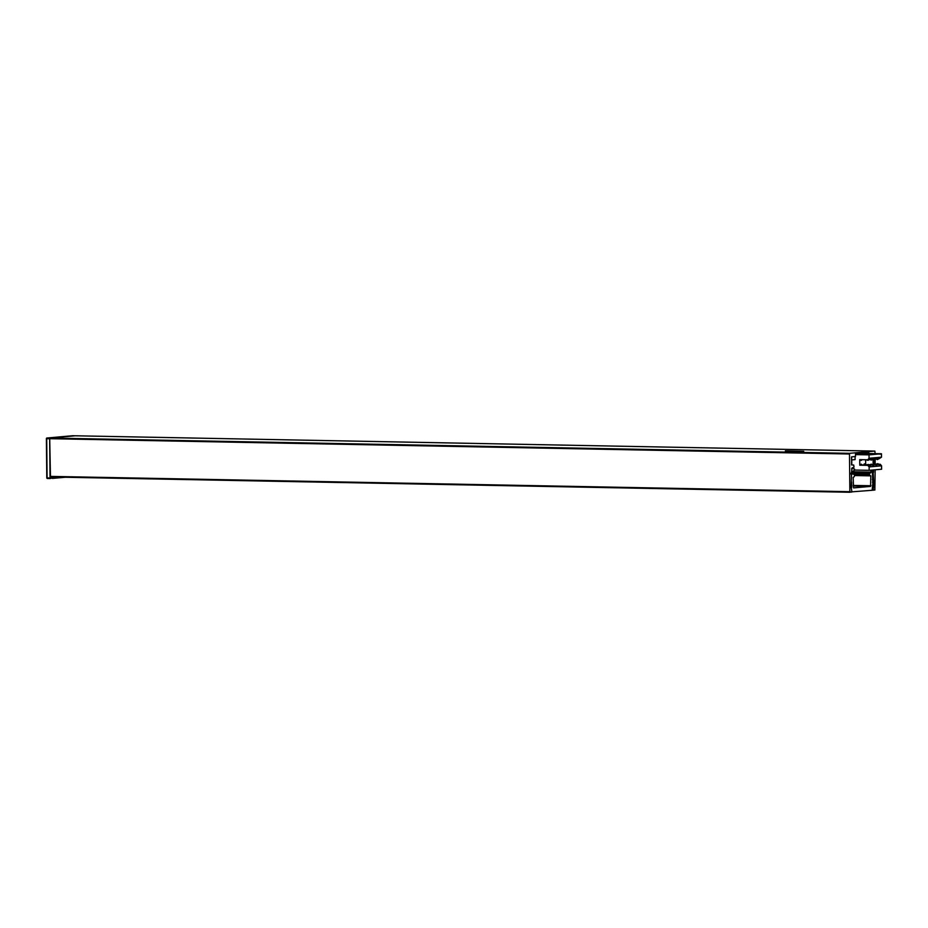 <?xml version="1.0" encoding="UTF-8"?>
<svg xmlns="http://www.w3.org/2000/svg" width="928" height="928" viewBox="0 0 928 928"><rect width="100%" height="100%" fill="white"/><g stroke="black" fill="none" stroke-linecap="round" stroke-linejoin="round"><path stroke-width="1.39" d="M52.502 477.015L52.513 478.372L50.031 477.978L49.648 438.074L75.145 435.789L874.837 451.089L849.491 453.328L849.851 491.689L851.556 492.142L851.869 491.504L851.127 487.142L851.51 474.753A1.241 0.626 -88.9 0 1 851.08 473.616A1.241 0.626 -88.9 0 1 851.498 472.41L851.985 467.967L854.027 467.167L853.702 465.032L851.556 464.905L851.649 456.854L855.5 456.518L855.488 454.036L868.875 452.852L868.875 453.525M52.71 477.015L52.513 478.372M65.366 477.259L52.71 478.372M850.129 492.269L50.46 476.98L49.706 438.074M46.481 438.608L47.015 438.004L46.481 438.608M50.309 478.558L46.876 477.839L47.363 478.465M50.332 478.558L47.398 478.477A0.615 0.615 0 0 1 46.794 477.862L46.4 438.619A0.615 0.615 0 0 1 46.968 438.004L72.628 435.731A0.615 0.615 0 0 1 72.697 435.731L75.075 435.8M851.788 464.998L851.742 459.917M873.109 459.314L873.155 464.824L875.336 464.684L874.083 464.661M873.782 464.766L872.726 464.916M869.153 470.334L881.6 469.232L881.565 465.833L880.15 465.949L880.15 465.172L879.999 465.972L877.006 466.227L876.844 465.462L876.844 466.25L873.851 466.506L873.851 465.728L873.7 466.529L870.708 466.784L870.534 466.03L870.545 466.807L869.13 466.923L869.153 470.334L854.502 470.044M875.104 464.162L876.009 464.174M878.816 464.232L880.22 464.255L881.565 465.833M862.646 453.409L881.461 453.769L881.496 457.168L879.002 458.792M855.488 454.604L869.026 454.871L869.049 458.27L867.738 459.789L859.734 459.638L859.78 465.206L867.784 465.357L869.13 466.923M880.22 464.255L879.025 464.36M867.738 459.789L870.476 458.142L870.476 458.919L870.626 458.13L873.619 457.864L873.782 458.629L873.782 457.852L876.774 457.585L876.937 458.351L876.925 457.574L879.918 457.307L880.08 458.072L880.08 457.295L881.496 457.168M869.026 454.871L881.461 453.769M875.44 453.769L872.575 453.804L875.44 453.769M872.03 453.862L875.626 453.966L872.03 453.862M872.796 454.221L869.432 454.082L872.796 454.221M870.545 466.807L869.037 465.241L867.784 465.357M867.935 464.464L870.534 466.03M870.116 465.868L870.116 466.506M870.696 466.007L868.411 464.476M869.571 465.195L872.192 464.963L869.107 464.905M873.7 466.529L872.192 464.963M871.079 464.186L873.689 465.752M873.26 465.589L873.271 466.227M873.851 465.728L871.566 464.197L869.861 464.661A1.543 1.334 -95.1 0 1 869.258 464.812L869.501 464.8M876.844 466.25L875.336 464.684M874.234 463.907L876.844 465.462M876.415 465.311L876.415 465.949M876.995 465.45L874.71 463.919M875.87 464.638L878.491 464.406L875.406 464.348M879.999 465.972L878.491 464.406M880.15 465.172L877.865 463.64L879.988 465.183M879.558 465.032L879.57 465.67M869.037 465.241L859.78 465.206M866.845 464.858L862.379 464.974M864.2 464.812L864.188 463.942A0.777 0.661 -95.1 0 0 864.861 464.731L866.996 464.777M864.188 463.942L864.664 463.907A0.777 0.661 -95.1 0 0 865.337 464.696L865.534 464.696M865.696 464.684L865.65 459.754M861.822 459.673A0.777 0.661 -95.1 0 0 861.474 460.346L860.998 459.662M861.045 465.09L861.033 464.232A0.777 0.661 -95.1 0 0 861.706 465.009L866.102 465.09A1.543 1.334 -95.1 0 0 866.706 464.94L867.947 464.51M870.476 458.142L869.049 458.27M875.162 459.488L875.162 464.162L875.893 464.22M875.255 464.255L875.556 464.255A1.543 1.334 -95.1 0 0 876.16 464.104L877.865 463.64M880.08 458.072L877.459 459.522M880.637 453.838L879.303 454.152M879.303 453.954L880.637 454.152M861.033 464.232L861.509 464.186A0.777 0.661 -95.1 0 0 862.182 464.974L866.45 465.056M860.998 460.392A0.777 0.661 84.9 0 1 861.439 459.673M873.155 464.824L872.552 464.812M869.652 464.754L868.84 464.742M870.046 458.455L867.9 460.369L866.671 459.894A1.543 1.334 -95.1 0 0 866.369 459.766M872.703 459.348L875.29 459.116L876.774 457.585M876.102 459.047A1.543 1.334 84.9 0 1 876.113 459.058L877.644 459.546M879.93 458.084L877.169 459.592M869.548 459.627L872.146 459.395L873.619 457.864M870.638 458.908L868.005 460.358M879.5 458.258L879.918 457.307M875.846 459.07L878.445 458.838L879.5 457.62M876.937 458.351L874.199 459.812L876.774 458.362M876.357 458.536L876.345 457.898M873.782 458.629L871.531 460.044L869.814 459.615A1.543 1.334 -95.1 0 0 869.803 459.604M873.202 458.815L871.148 460.079M872.575 454.094L869.93 454.082L872.575 454.128M868.875 464.754L869.594 464.777M851.51 459.928L855.106 459.615L855.082 456.553M851.568 459.928L851.533 456.947M803.752 451.356L785.39 450.88L803.752 451.356M872.958 469.997L873.178 470.496A1.241 0.626 -88.9 0 1 873.608 471.621A1.241 0.626 -88.9 0 1 873.19 472.828L873.805 485.135L873.132 489.624L874.849 490.088L875.162 469.8M875.162 453.641L874.837 451.089M871.067 470.16L870.777 472.758L869.362 473.512L869.675 475.333L870.8 475.855L870.58 486.4L853.551 487.908L853.157 477.41L854.259 476.702L854.56 474.811L852.809 473.732L852.786 471.262L854.201 470.519L854.502 468.942L852.298 468.512A1.543 0.789 91.1 0 0 851.672 469.174M851.544 472.375L851.556 474.788M851.626 481.992L851.672 487.525M851.823 491.84L872.111 490.286L872.819 483.766L872.32 470.055M854.247 474.22L852.936 474.196L854.247 474.22M49.648 438.074L75.087 435.8M50.031 477.978L47.096 477.897L46.702 438.654L49.335 438.735M46.481 438.642L46.876 477.839M872.494 489.613L873.132 489.624M873.422 490.204L872.285 490.193L873.434 490.216M849.491 453.328L49.799 438.039M849.178 453.989L49.497 438.689M849.851 491.689L50.158 476.389M873.178 470.496L872.332 470.484M873.19 472.828L872.343 472.816M872.993 473.431L872.355 473.419M873.039 479.277L872.401 479.266M873.074 479.532L872.413 479.521M873.747 482.2L872.506 482.177M873.782 482.456L872.552 482.432M873.805 485.135L872.471 485.1M873.666 485.448L872.459 485.425M873.387 485.53L872.459 485.506M873.097 486.168L872.471 486.156M851.672 468.501L852.298 468.512M871.079 472.12L852.797 471.772M870.777 472.758L852.797 472.422M869.675 472.862L852.797 472.538M869.362 473.512L852.809 473.187M869.374 474.742L854.491 474.463M870.8 475.855L854.56 475.542M870.882 485.75L853.226 485.414M870.58 486.4L853.238 486.063M874.083 464.789L874.037 459.232M874.86 451.089L75.168 435.789M850.152 492.269L50.46 476.98"/></g></svg>
